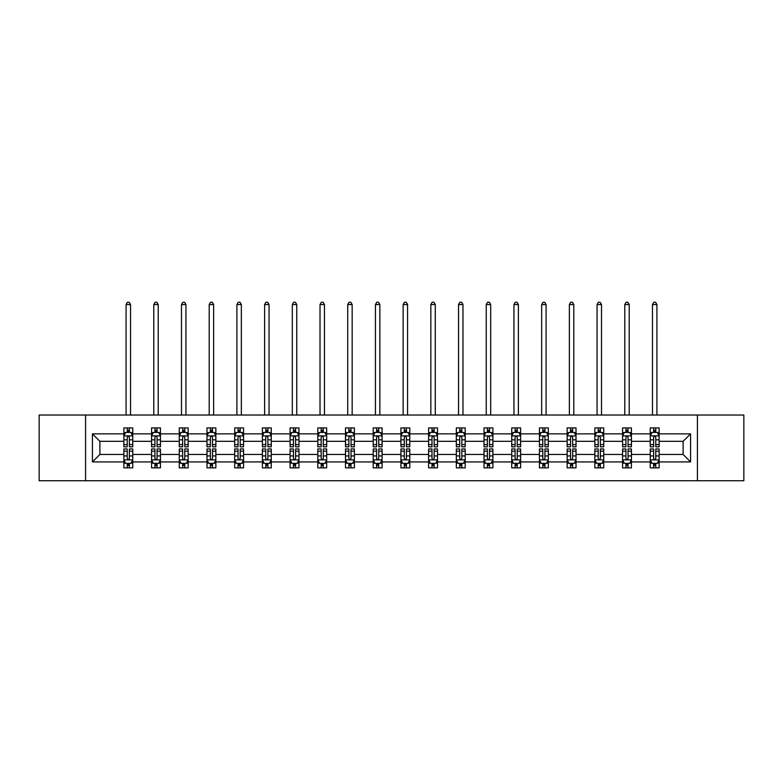 <?xml version="1.0" encoding="UTF-8"?>
<svg xmlns="http://www.w3.org/2000/svg" width="783" height="783" viewBox="0 0 783 783"><rect width="100%" height="100%" fill="white"/><g stroke="black" fill="none" stroke-linecap="round" stroke-linejoin="round"><path stroke-width="1.17" d="M697.408 415.029L39.15 415.029L39.15 480.742L743.85 480.742L743.85 415.029L697.408 415.029L697.408 480.742M659.139 461.921L659.139 454.453L683.109 454.453L690.567 461.921L659.139 461.921L659.139 467.862L655.763 467.862L655.763 463.34M85.592 480.742L85.592 415.029M650.262 461.921L631.431 461.921L631.431 454.453L650.262 454.453L650.262 467.862L659.139 467.862L659.139 463.125L657.466 463.125M631.431 461.921L631.431 467.862L628.054 467.862L628.054 463.34M622.554 461.921L603.722 461.921L603.722 454.453L622.554 454.453L622.554 467.862L631.431 467.862L631.431 463.125L629.767 463.125M603.722 461.921L603.722 467.862L600.355 467.862L600.355 463.34M594.845 461.921L576.024 461.921L576.024 454.453L594.845 454.453L594.845 467.862L603.722 467.862L603.722 463.125L602.058 463.125M576.024 461.921L576.024 467.862L572.647 467.862L572.647 463.34M567.146 461.921L548.315 461.921L548.315 454.453L567.146 454.453L567.146 467.862L576.024 467.862L576.024 463.125L574.35 463.125M548.315 461.921L548.315 467.862L544.939 467.862L544.939 463.34M539.438 461.921L520.617 461.921L520.617 454.453L539.438 454.453L539.438 467.862L548.315 467.862L548.315 463.125L546.651 463.125M520.617 461.921L520.617 467.862L517.24 467.862L517.24 463.34M511.73 461.921L492.908 461.921L492.908 454.453L511.73 454.453L511.73 467.862L520.617 467.862L520.617 463.125L518.943 463.125M492.908 461.921L492.908 467.862L489.532 467.862L489.532 463.34M484.031 461.921L465.2 461.921L465.2 454.453L484.031 454.453L484.031 467.862L492.908 467.862L492.908 463.125L491.235 463.125M465.2 461.921L465.2 467.862L461.823 467.862L461.823 463.34M456.323 461.921L437.501 461.921L437.501 454.453L456.323 454.453L456.323 467.862L465.2 467.862L465.2 463.125L463.536 463.125M437.501 461.921L437.501 467.862L434.125 467.862L434.125 463.34M428.614 461.921L409.793 461.921L409.793 454.453L428.614 454.453L428.614 467.862L437.501 467.862L437.501 463.125L435.828 463.125M409.793 461.921L409.793 467.862L406.416 467.862L406.416 463.34M400.916 461.921L382.084 461.921L382.084 454.453L400.916 454.453L400.916 467.862L409.793 467.862L409.793 463.125L408.119 463.125M382.084 461.921L382.084 467.862L378.718 467.862L378.718 463.34M373.207 461.921L354.386 461.921L354.386 454.453L373.207 454.453L373.207 467.862L382.084 467.862L382.084 463.125L380.421 463.125M354.386 461.921L354.386 467.862L351.009 467.862L351.009 463.34M345.499 461.921L326.677 461.921L326.677 454.453L345.499 454.453L345.499 467.862L354.386 467.862L354.386 463.125L352.712 463.125M326.677 461.921L326.677 467.862L323.301 467.862L323.301 463.34M317.8 461.921L298.969 461.921L298.969 454.453L317.8 454.453L317.8 467.862L326.677 467.862L326.677 463.125L325.004 463.125M298.969 461.921L298.969 467.862L295.602 467.862L295.602 463.34M290.092 461.921L271.27 461.921L271.27 454.453L290.092 454.453L290.092 467.862L298.969 467.862L298.969 463.125L297.305 463.125M271.27 461.921L271.27 467.862L267.894 467.862L267.894 463.34M262.383 461.921L243.562 461.921L243.562 454.453L262.383 454.453L262.383 467.862L271.27 467.862L271.27 463.125L269.597 463.125M243.562 461.921L243.562 467.862L240.185 467.862L240.185 463.34M234.685 461.921L215.854 461.921L215.854 454.453L234.685 454.453L234.685 467.862L243.562 467.862L243.562 463.125L241.898 463.125M215.854 461.921L215.854 467.862L212.487 467.862L212.487 463.34M206.976 461.921L188.155 461.921L188.155 454.453L206.976 454.453L206.976 467.862L215.854 467.862L215.854 463.125L214.19 463.125M188.155 461.921L188.155 467.862L184.778 467.862L184.778 463.34M179.278 461.921L160.446 461.921L160.446 454.453L179.278 454.453L179.278 467.862L188.155 467.862L188.155 463.125L186.481 463.125M160.446 461.921L160.446 467.862L157.07 467.862L157.07 463.34M151.569 461.921L132.748 461.921L132.748 454.453L151.569 454.453L151.569 467.862L160.446 467.862L160.446 463.125L158.783 463.125M132.748 461.921L132.748 467.862L129.371 467.862L129.371 463.34M123.861 461.921L92.433 461.921L92.433 433.86L123.861 433.86L123.861 441.318L99.891 441.318L99.891 454.453L123.861 454.453L123.861 467.862L132.748 467.862L132.748 463.125L131.074 463.125M125.534 432.647L123.861 432.647L123.861 427.909L123.861 433.86M127.237 432.431L127.237 427.909L123.861 427.909L132.748 427.909L132.748 433.86L151.569 433.86L151.569 427.909L160.446 427.909L160.446 433.86L179.278 433.86L179.278 427.909L188.155 427.909L188.155 433.86L206.976 433.86L206.976 427.909L215.854 427.909L215.854 433.86L234.685 433.86L234.685 427.909L243.562 427.909L243.562 433.86L262.383 433.86L262.383 427.909L271.27 427.909L271.27 433.86L290.092 433.86L290.092 427.909L298.969 427.909L298.969 433.86L317.8 433.86L317.8 427.909L326.677 427.909L326.677 433.86L345.499 433.86L345.499 427.909L354.386 427.909L354.386 433.86L373.207 433.86L373.207 427.909L382.084 427.909L382.084 433.86L400.916 433.86L400.916 427.909L409.793 427.909L409.793 433.86L428.614 433.86L428.614 427.909L437.501 427.909L437.501 433.86L456.323 433.86L456.323 427.909L465.2 427.909L465.2 433.86L484.031 433.86L484.031 427.909L492.908 427.909L492.908 433.86L511.73 433.86L511.73 427.909L520.617 427.909L520.617 433.86L539.438 433.86L539.438 427.909L548.315 427.909L548.315 433.86L567.146 433.86L567.146 427.909L576.024 427.909L576.024 433.86L594.845 433.86L594.845 427.909L603.722 427.909L603.722 433.86L622.554 433.86L622.554 427.909L631.431 427.909L631.431 433.86L650.262 433.86L650.262 427.909L659.139 427.909L659.139 433.86L690.567 433.86L690.567 461.921M650.262 433.86L650.262 441.318L631.431 441.318L631.431 433.86M622.554 433.86L622.554 441.318L603.722 441.318L603.722 433.86M594.845 433.86L594.845 441.318L576.024 441.318L576.024 433.86M567.146 433.86L567.146 441.318L548.315 441.318L548.315 433.86M539.438 433.86L539.438 441.318L520.617 441.318L520.617 433.86M511.73 433.86L511.73 441.318L492.908 441.318L492.908 433.86M484.031 433.86L484.031 441.318L465.2 441.318L465.2 433.86M456.323 433.86L456.323 441.318L437.501 441.318L437.501 433.86M428.614 433.86L428.614 441.318L409.793 441.318L409.793 433.86M400.916 433.86L400.916 441.318L382.084 441.318L382.084 433.86M373.207 433.86L373.207 441.318L354.386 441.318L354.386 433.86M345.499 433.86L345.499 441.318L326.677 441.318L326.677 433.86M317.8 433.86L317.8 441.318L298.969 441.318L298.969 433.86M290.092 433.86L290.092 441.318L271.27 441.318L271.27 433.86M262.383 433.86L262.383 441.318L243.562 441.318L243.562 433.86M234.685 433.86L234.685 441.318L215.854 441.318L215.854 433.86M206.976 433.86L206.976 441.318L188.155 441.318L188.155 433.86M179.278 433.86L179.278 441.318L160.446 441.318L160.446 433.86M151.569 433.86L151.569 441.318L132.748 441.318L132.748 433.86M92.433 433.86L99.891 441.318M683.109 454.453L683.109 441.318L659.139 441.318L659.139 433.86M653.629 432.343L655.763 432.343M625.93 432.343L628.054 432.343M598.222 432.343L600.355 432.343M570.513 432.343L572.647 432.343M542.815 432.343L544.939 432.343M515.106 432.343L517.24 432.343M487.398 432.343L489.532 432.343M459.699 432.343L461.823 432.343M431.991 432.343L434.125 432.343M404.282 432.343L406.416 432.343M376.584 432.343L378.718 432.343M348.875 432.343L351.009 432.343M321.177 432.343L323.301 432.343M293.468 432.343L295.602 432.343M265.76 432.343L267.894 432.343M238.061 432.343L240.185 432.343M210.353 432.343L212.487 432.343M182.645 432.343L184.778 432.343M154.946 432.343L157.07 432.343M127.237 432.343L129.371 432.343M127.237 463.428L129.371 463.428M154.946 463.428L157.07 463.428M182.645 463.428L184.778 463.428M210.353 463.428L212.487 463.428M238.061 463.428L240.185 463.428M265.76 463.428L267.894 463.428M293.468 463.428L295.602 463.428M321.177 463.428L323.301 463.428M348.875 463.428L351.009 463.428M376.584 463.428L378.718 463.428M404.282 463.428L406.416 463.428M431.991 463.428L434.125 463.428M459.699 463.428L461.823 463.428M487.398 463.428L489.532 463.428M515.106 463.428L517.24 463.428M542.815 463.428L544.939 463.428M570.513 463.428L572.647 463.428M598.222 463.428L600.355 463.428M625.93 463.428L628.054 463.428M653.629 463.428L655.763 463.428M99.891 454.453L92.433 461.921M690.567 433.86L683.109 441.318M129.371 430.219L127.237 430.219M123.861 444.597L123.861 446.819L127.237 446.819L127.237 444.597L123.861 444.597L123.861 441.318M132.738 441.318L132.738 446.819L129.371 446.819L129.371 437.315C128.657 435.955 127.952 435.955 127.237 437.315L127.237 444.597M131.074 432.647L132.738 432.647L132.738 427.909L129.371 427.909L129.371 432.431M132.738 435.984L130.967 432.431L125.642 432.431L123.861 435.984M130.526 415.029L130.526 304.567L126.083 304.567L126.083 415.029M126.083 304.567L127.414 302.258L129.195 302.258L130.526 304.567M127.237 465.562L129.371 465.562M132.748 451.174L132.748 448.953L129.371 448.953L129.371 451.174L132.748 451.174L132.748 454.453M123.861 454.453L123.861 448.953L127.237 448.953L127.237 458.456C127.942 459.827 128.657 459.827 129.371 458.456L129.371 451.174M125.534 463.125L123.861 463.125L123.861 467.862L127.237 467.862L127.237 463.34M123.861 459.787L125.642 463.34L130.967 463.34L132.748 459.787M157.07 430.219L154.946 430.219M153.233 432.647L151.569 432.647L151.569 427.909L154.946 427.909L154.946 432.431M151.569 444.597L151.569 446.819L154.946 446.819L154.946 444.597L151.569 444.597L151.569 441.318M160.446 441.318L160.446 446.819L157.07 446.819L157.07 437.315C156.365 435.955 155.651 435.955 154.946 437.315L154.946 444.597M158.783 432.647L160.446 432.647L160.446 427.909L157.07 427.909L157.07 432.431M160.446 435.984L158.675 432.431L153.341 432.431L151.569 435.984M158.225 415.029L158.225 304.567L153.791 304.567L153.791 415.029M153.791 304.567L155.122 302.258L156.894 302.258L158.225 304.567M184.778 430.219L182.645 430.219M180.942 432.647L179.278 432.647L179.278 427.909L182.645 427.909L182.645 432.431M179.278 444.597L179.278 446.819L182.645 446.819L182.645 444.597L179.278 444.597L179.278 441.318M188.155 441.318L188.155 446.819L184.778 446.819L184.778 437.315C184.074 435.955 183.359 435.955 182.645 437.315L182.645 444.597M186.481 432.647L188.155 432.647L188.155 427.909L184.778 427.909L184.778 432.431M188.155 435.984L186.374 432.431L181.049 432.431L179.278 435.984M185.933 415.029L185.933 304.567L181.49 304.567L181.49 415.029M181.49 304.567L182.821 302.258L184.602 302.258L185.933 304.567M154.946 465.562L157.07 465.562M160.446 451.174L160.446 448.953L157.07 448.953L157.07 451.174L160.446 451.174L160.446 454.453M151.569 454.453L151.569 448.953L154.946 448.953L154.946 458.456C155.651 459.827 156.365 459.827 157.07 458.456L157.07 451.174M153.233 463.125L151.569 463.125L151.569 467.862L154.946 467.862L154.946 463.34M151.569 459.787L153.341 463.34L158.675 463.34L160.446 459.787M182.645 465.562L184.778 465.562M188.155 451.174L188.155 448.953L184.778 448.953L184.778 451.174L188.155 451.174L188.155 454.453M179.278 454.453L179.278 448.953L182.645 448.953L182.645 458.456C183.359 459.827 184.064 459.827 184.778 458.456L184.778 451.174M180.942 463.125L179.278 463.125L179.278 467.862L182.645 467.862L182.645 463.34M179.278 459.787L181.049 463.34L186.374 463.34L188.155 459.787M212.487 430.219L210.353 430.219M208.65 432.647L206.976 432.647L206.976 427.909L210.353 427.909L210.353 432.431M206.976 444.597L206.976 446.819L210.353 446.819L210.353 444.597L206.976 444.597L206.976 441.318M215.854 441.318L215.854 446.819L212.487 446.819L212.487 437.315C211.772 435.955 211.067 435.955 210.353 437.315L210.353 444.597M214.19 432.647L215.854 432.647L215.854 427.909L212.487 427.909L212.487 432.431M215.854 435.984L214.082 432.431L208.758 432.431L206.976 435.984M213.642 415.029L213.642 304.567L209.198 304.567L209.198 415.029M209.198 304.567L210.529 302.258L212.31 302.258L213.642 304.567M210.353 465.562L212.487 465.562M215.854 451.174L215.854 448.953L212.487 448.953L212.487 451.174L215.854 451.174L215.854 454.453M206.976 454.453L206.976 448.953L210.353 448.953L210.353 458.456C211.058 459.827 211.772 459.827 212.487 458.456L212.487 451.174M208.65 463.125L206.976 463.125L206.976 467.862L210.353 467.862L210.353 463.34M206.976 459.787L208.758 463.34L214.082 463.34L215.854 459.787M240.185 430.219L238.061 430.219M236.349 432.647L234.685 432.647L234.685 427.909L238.061 427.909L238.061 432.431M234.685 444.597L234.685 446.819L238.061 446.819L238.061 444.597L234.685 444.597L234.685 441.318M243.562 441.318L243.562 446.819L240.185 446.819L240.185 437.315C239.481 435.955 238.766 435.955 238.061 437.315L238.061 444.597M241.898 432.647L243.562 432.647L243.562 427.909L240.185 427.909L240.185 432.431M243.562 435.984L241.79 432.431L236.456 432.431L234.685 435.984M241.34 415.029L241.34 304.567L236.906 304.567L236.906 415.029M236.906 304.567L238.238 302.258L240.009 302.258L241.34 304.567M238.061 465.562L240.185 465.562M243.562 451.174L243.562 448.953L240.185 448.953L240.185 451.174L243.562 451.174L243.562 454.453M234.685 454.453L234.685 448.953L238.061 448.953L238.061 458.456C238.766 459.827 239.481 459.827 240.185 458.456L240.185 451.174M236.349 463.125L234.685 463.125L234.685 467.862L238.061 467.862L238.061 463.34M234.685 459.787L236.456 463.34L241.79 463.34L243.562 459.787M267.894 430.219L265.76 430.219M264.057 432.647L262.383 432.647L262.383 427.909L265.76 427.909L265.76 432.431M262.383 444.597L262.383 446.819L265.76 446.819L265.76 444.597L262.383 444.597L262.383 441.318M271.27 441.318L271.27 446.819L267.894 446.819L267.894 437.315C267.179 435.955 266.474 435.955 265.76 437.315L265.76 444.597M269.597 432.647L271.27 432.647L271.27 427.909L267.894 427.909L267.894 432.431M271.27 435.984L269.489 432.431L264.165 432.431L262.383 435.984M269.049 415.029L269.049 304.567L264.605 304.567L264.605 415.029M264.605 304.567L265.936 302.258L267.717 302.258L269.049 304.567M265.76 465.562L267.894 465.562M271.27 451.174L271.27 448.953L267.894 448.953L267.894 451.174L271.27 451.174L271.27 454.453M262.383 454.453L262.383 448.953L265.76 448.953L265.76 458.456C266.474 459.827 267.179 459.827 267.894 458.456L267.894 451.174M264.057 463.125L262.383 463.125L262.383 467.862L265.76 467.862L265.76 463.34M262.383 459.787L264.165 463.34L269.489 463.34L271.27 459.787M295.602 430.219L293.468 430.219M291.765 432.647L290.092 432.647L290.092 427.909L293.468 427.909L293.468 432.431M290.092 444.597L290.092 446.819L293.468 446.819L293.468 444.597L290.092 444.597L290.092 441.318M298.969 441.318L298.969 446.819L295.602 446.819L295.602 437.315C294.888 435.955 294.183 435.955 293.468 437.315L293.468 444.597M297.305 432.647L298.969 432.647L298.969 427.909L295.602 427.909L295.602 432.431M298.969 435.984L297.197 432.431L291.873 432.431L290.092 435.984M296.757 415.029L296.757 304.567L292.313 304.567L292.313 415.029M292.313 304.567L293.645 302.258L295.416 302.258L296.757 304.567M293.468 465.562L295.602 465.562M298.969 451.174L298.969 448.953L295.602 448.953L295.602 451.174L298.969 451.174L298.969 454.453M290.092 454.453L290.092 448.953L293.468 448.953L293.468 458.456C294.173 459.827 294.888 459.827 295.602 458.456L295.602 451.174M291.765 463.125L290.092 463.125L290.092 467.862L293.468 467.862L293.468 463.34M290.092 459.787L291.873 463.34L297.197 463.34L298.969 459.787M323.301 430.219L321.177 430.219M319.464 432.647L317.8 432.647L317.8 427.909L321.177 427.909L321.177 432.431M317.8 444.597L317.8 446.819L321.177 446.819L321.177 444.597L317.8 444.597L317.8 441.318M326.677 441.318L326.677 446.819L323.301 446.819L323.301 437.315C322.596 435.955 321.882 435.955 321.177 437.315L321.177 444.597M325.004 432.647L326.677 432.647L326.677 427.909L323.301 427.909L323.301 432.431M326.677 435.984L324.906 432.431L319.572 432.431L317.8 435.984M324.456 415.029L324.456 304.567L320.022 304.567L320.022 415.029M320.022 304.567L321.353 302.258L323.125 302.258L324.456 304.567M321.177 465.562L323.301 465.562M326.677 451.174L326.677 448.953L323.301 448.953L323.301 451.174L326.677 451.174L326.677 454.453M317.8 454.453L317.8 448.953L321.177 448.953L321.177 458.456C321.882 459.827 322.596 459.827 323.301 458.456L323.301 451.174M319.464 463.125L317.8 463.125L317.8 467.862L321.177 467.862L321.177 463.34M317.8 459.787L319.572 463.34L324.906 463.34L326.677 459.787M351.009 430.219L348.875 430.219M347.172 432.647L345.499 432.647L345.499 427.909L348.875 427.909L348.875 432.431M345.499 444.597L345.499 446.819L348.875 446.819L348.875 444.597L345.499 444.597L345.499 441.318M354.386 441.318L354.386 446.819L351.009 446.819L351.009 437.315C350.295 435.955 349.59 435.955 348.875 437.315L348.875 444.597M352.712 432.647L354.386 432.647L354.386 427.909L351.009 427.909L351.009 432.431M354.386 435.984L352.604 432.431L347.28 432.431L345.499 435.984M352.164 415.029L352.164 304.567L347.721 304.567L347.721 415.029M347.721 304.567L349.052 302.258L350.833 302.258L352.164 304.567M348.875 465.562L351.009 465.562M354.386 451.174L354.386 448.953L351.009 448.953L351.009 451.174L354.386 451.174L354.386 454.453M345.499 454.453L345.499 448.953L348.875 448.953L348.875 458.456C349.59 459.827 350.295 459.827 351.009 458.456L351.009 451.174M347.172 463.125L345.499 463.125L345.499 467.862L348.875 467.862L348.875 463.34M345.499 459.787L347.28 463.34L352.604 463.34L354.386 459.787M378.718 430.219L376.584 430.219M374.881 432.647L373.207 432.647L373.207 427.909L376.584 427.909L376.584 432.431M373.207 444.597L373.207 446.819L376.584 446.819L376.584 444.597L373.207 444.597L373.207 441.318M382.084 441.318L382.084 446.819L378.718 446.819L378.718 437.315C378.003 435.955 377.289 435.955 376.584 437.315L376.584 444.597M380.421 432.647L382.084 432.647L382.084 427.909L378.718 427.909L378.718 432.431M382.084 435.984L380.313 432.431L374.979 432.431L373.207 435.984M379.863 415.029L379.863 304.567L375.429 304.567L375.429 415.029M375.429 304.567L376.76 302.258L378.532 302.258L379.863 304.567M376.584 465.562L378.718 465.562M382.084 451.174L382.084 448.953L378.718 448.953L378.718 451.174L382.084 451.174L382.084 454.453M373.207 454.453L373.207 448.953L376.584 448.953L376.584 458.456C377.289 459.827 378.003 459.827 378.718 458.456L378.718 451.174M374.881 463.125L373.207 463.125L373.207 467.862L376.584 467.862L376.584 463.34M373.207 459.787L374.988 463.34L380.313 463.34L382.084 459.787M406.416 430.219L404.282 430.219M402.579 432.647L400.916 432.647L400.916 427.909L404.282 427.909L404.282 432.431M400.916 444.597L400.916 446.819L404.282 446.819L404.282 444.597L400.916 444.597L400.916 441.318M409.793 441.318L409.793 446.819L406.416 446.819L406.416 437.315C405.711 435.955 404.997 435.955 404.282 437.315L404.282 444.597M408.119 432.647L409.793 432.647L409.793 427.909L406.416 427.909L406.416 432.431M409.793 435.984L408.012 432.431L402.687 432.431L400.916 435.984M407.571 415.029L407.571 304.567L403.137 304.567L403.137 415.029M403.137 304.567L404.468 302.258L406.24 302.258L407.571 304.567M404.282 465.562L406.416 465.562M409.793 451.174L409.793 448.953L406.416 448.953L406.416 451.174L409.793 451.174L409.793 454.453M400.916 454.453L400.916 448.953L404.282 448.953L404.282 458.456C404.997 459.827 405.711 459.827 406.416 458.456L406.416 451.174M402.579 463.125L400.916 463.125L400.916 467.862L404.282 467.862L404.282 463.34M400.916 459.787L402.687 463.34L408.021 463.34M408.012 463.34L409.793 459.787M434.125 430.219L431.991 430.219M430.288 432.647L428.614 432.647L428.614 427.909L431.991 427.909L431.991 432.431M428.614 444.597L428.614 446.819L431.991 446.819L431.991 444.597L428.614 444.597L428.614 441.318M437.501 441.318L437.501 446.819L434.125 446.819L434.125 437.315C433.41 435.955 432.705 435.955 431.991 437.315L431.991 444.597M435.828 432.647L437.501 432.647L437.501 427.909L434.125 427.909L434.125 432.431M437.501 435.984L435.72 432.431L430.396 432.431L428.614 435.984M435.279 415.029L435.279 304.567L430.836 304.567L430.836 415.029M430.836 304.567L432.167 302.258L433.948 302.258L435.279 304.567M431.991 465.562L434.125 465.562M437.501 451.174L437.501 448.953L434.125 448.953L434.125 451.174L437.501 451.174L437.501 454.453M428.614 454.453L428.614 448.953L431.991 448.953L431.991 458.456C432.705 459.827 433.41 459.827 434.125 458.456L434.125 451.174M430.288 463.125L428.614 463.125L428.614 467.862L431.991 467.862L431.991 463.34M428.614 459.787L430.396 463.34L435.72 463.34L437.501 459.787M461.823 430.219L459.699 430.219M457.996 432.647L456.323 432.647L456.323 427.909L459.699 427.909L459.699 432.431M456.323 444.597L456.323 446.819L459.699 446.819L459.699 444.597L456.323 444.597L456.323 441.318M465.2 441.318L465.2 446.819L461.823 446.819L461.823 437.315C461.118 435.955 460.404 435.955 459.699 437.315L459.699 444.597M463.536 432.647L465.2 432.647L465.2 427.909L461.823 427.909L461.823 432.431M465.2 435.984L463.428 432.431L458.094 432.431L456.323 435.984M462.978 415.029L462.978 304.567L458.544 304.567L458.544 415.029M458.544 304.567L459.875 302.258L461.647 302.258L462.978 304.567M459.699 465.562L461.823 465.562M465.2 451.174L465.2 448.953L461.823 448.953L461.823 451.174L465.2 451.174L465.2 454.453M456.323 454.453L456.323 448.953L459.699 448.953L459.699 458.456C460.404 459.827 461.118 459.827 461.823 458.456L461.823 451.174M457.996 463.125L456.323 463.125L456.323 467.862L459.699 467.862L459.699 463.34M456.323 459.787L458.094 463.34L463.428 463.34L465.2 459.787M489.532 430.219L487.398 430.219M485.695 432.647L484.031 432.647L484.031 427.909L487.398 427.909L487.398 432.431M484.031 444.597L484.031 446.819L487.398 446.819L487.398 444.597L484.031 444.597L484.031 441.318M492.908 441.318L492.908 446.819L489.532 446.819L489.532 437.315C488.827 435.955 488.112 435.955 487.398 437.315L487.398 444.597M491.235 432.647L492.908 432.647L492.908 427.909L489.532 427.909L489.532 432.431M492.908 435.984L491.127 432.431L485.803 432.431L484.031 435.984M490.687 415.029L490.687 304.567L486.243 304.567L486.243 415.029M486.243 304.567L487.584 302.258L489.355 302.258L490.687 304.567M487.398 465.562L489.532 465.562M492.908 451.174L492.908 448.953L489.532 448.953L489.532 451.174L492.908 451.174L492.908 454.453M484.031 454.453L484.031 448.953L487.398 448.953L487.398 458.456C488.112 459.827 488.817 459.827 489.532 458.456L489.532 451.174M485.695 463.125L484.031 463.125L484.031 467.862L487.398 467.862L487.398 463.34M484.031 459.787L485.803 463.34L491.127 463.34L492.908 459.787M517.24 430.219L515.106 430.219M513.403 432.647L511.73 432.647L511.73 427.909L515.106 427.909L515.106 432.431M511.73 444.597L511.73 446.819L515.106 446.819L515.106 444.597L511.73 444.597L511.73 441.318M520.617 441.318L520.617 446.819L517.24 446.819L517.24 437.315C516.526 435.955 515.821 435.955 515.106 437.315L515.106 444.597M518.943 432.647L520.617 432.647L520.617 427.909L517.24 427.909L517.24 432.431M520.617 435.984L518.835 432.431L513.511 432.431L511.73 435.984M518.395 415.029L518.395 304.567L513.951 304.567L513.951 415.029M513.951 304.567L515.283 302.258L517.064 302.258L518.395 304.567M515.106 465.562L517.24 465.562M520.617 451.174L520.617 448.953L517.24 448.953L517.24 451.174L520.617 451.174L520.617 454.453M511.73 454.453L511.73 448.953L515.106 448.953L515.106 458.456C515.821 459.827 516.526 459.827 517.24 458.456L517.24 451.174M513.403 463.125L511.73 463.125L511.73 467.862L515.106 467.862L515.106 463.34M511.73 459.787L513.511 463.34L518.835 463.34L520.617 459.787M544.939 430.219L542.815 430.219M541.102 432.647L539.438 432.647L539.438 427.909L542.815 427.909L542.815 432.431M539.438 444.597L539.438 446.819L542.815 446.819L542.815 444.597L539.438 444.597L539.438 441.318M548.315 441.318L548.315 446.819L544.939 446.819L544.939 437.315C544.234 435.955 543.519 435.955 542.815 437.315L542.815 444.597M546.651 432.647L548.315 432.647L548.315 427.909L544.939 427.909L544.939 432.431M548.315 435.984L546.544 432.431L541.21 432.431L539.438 435.984M546.094 415.029L546.094 304.567L541.66 304.567L541.66 415.029M541.66 304.567L542.991 302.258L544.762 302.258L546.094 304.567M542.815 465.562L544.939 465.562M548.315 451.174L548.315 448.953L544.939 448.953L544.939 451.174L548.315 451.174L548.315 454.453M539.438 454.453L539.438 448.953L542.815 448.953L542.815 458.456C543.519 459.827 544.234 459.827 544.939 458.456L544.939 451.174M541.102 463.125L539.438 463.125L539.438 467.862L542.815 467.862L542.815 463.34M539.438 459.787L541.21 463.34L546.544 463.34L548.315 459.787M572.647 430.219L570.513 430.219M568.81 432.647L567.146 432.647L567.146 427.909L570.513 427.909L570.513 432.431M567.146 444.597L567.146 446.819L570.513 446.819L570.513 444.597L567.146 444.597L567.146 441.318M576.024 441.318L576.024 446.819L572.647 446.819L572.647 437.315C571.942 435.955 571.228 435.955 570.513 437.315L570.513 444.597M574.35 432.647L576.024 432.647L576.024 427.909L572.647 427.909L572.647 432.431M576.024 435.984L574.242 432.431L568.918 432.431L567.146 435.984M573.802 415.029L573.802 304.567L569.358 304.567L569.358 415.029M569.358 304.567L570.69 302.258L572.471 302.258L573.802 304.567M570.513 465.562L572.647 465.562M576.024 451.174L576.024 448.953L572.647 448.953L572.647 451.174L576.024 451.174L576.024 454.453M567.146 454.453L567.146 448.953L570.513 448.953L570.513 458.456C571.228 459.827 571.933 459.827 572.647 458.456L572.647 451.174M568.81 463.125L567.146 463.125L567.146 467.862L570.513 467.862L570.513 463.34M567.146 459.787L568.918 463.34L574.242 463.34L576.024 459.787M600.355 430.219L598.222 430.219M596.519 432.647L594.845 432.647L594.845 427.909L598.222 427.909L598.222 432.431M594.845 444.597L594.845 446.819L598.222 446.819L598.222 444.597L594.845 444.597L594.845 441.318M603.722 441.318L603.722 446.819L600.355 446.819L600.355 437.315C599.641 435.955 598.936 435.955 598.222 437.315L598.222 444.597M602.058 432.647L603.722 432.647L603.722 427.909L600.355 427.909L600.355 432.431M603.722 435.984L601.951 432.431L596.626 432.431L594.845 435.984M601.51 415.029L601.51 304.567L597.067 304.567L597.067 415.029M597.067 304.567L598.398 302.258L600.179 302.258L601.51 304.567M598.222 465.562L600.355 465.562M603.722 451.174L603.722 448.953L600.355 448.953L600.355 451.174L603.722 451.174L603.722 454.453M594.845 454.453L594.845 448.953L598.222 448.953L598.222 458.456C598.926 459.827 599.641 459.827 600.355 458.456L600.355 451.174M596.519 463.125L594.845 463.125L594.845 467.862L598.222 467.862L598.222 463.34M594.845 459.787L596.626 463.34L601.951 463.34L603.722 459.787M628.054 430.219L625.93 430.219M624.217 432.647L622.554 432.647L622.554 427.909L625.93 427.909L625.93 432.431M622.554 444.597L622.554 446.819L625.93 446.819L625.93 444.597L622.554 444.597L622.554 441.318M631.431 441.318L631.431 446.819L628.054 446.819L628.054 437.315C627.349 435.955 626.635 435.955 625.93 437.315L625.93 444.597M629.767 432.647L631.431 432.647L631.431 427.909L628.054 427.909L628.054 432.431M631.431 435.984L629.659 432.431L624.325 432.431L622.554 435.984M629.209 415.029L629.209 304.567L624.775 304.567L624.775 415.029M624.775 304.567L626.106 302.258L627.878 302.258L629.209 304.567M625.93 465.562L628.054 465.562M631.431 451.174L631.431 448.953L628.054 448.953L628.054 451.174L631.431 451.174L631.431 454.453M622.554 454.453L622.554 448.953L625.93 448.953L625.93 458.456C626.635 459.827 627.349 459.827 628.054 458.456L628.054 451.174M624.217 463.125L622.554 463.125L622.554 467.862L625.93 467.862L625.93 463.34M622.554 459.787L624.325 463.34L629.659 463.34L631.431 459.787M655.763 430.219L653.629 430.219M651.926 432.647L650.252 432.647L650.252 427.909L653.629 427.909L653.629 432.431M650.252 444.597L650.252 446.819L653.629 446.819L653.629 444.597L650.252 444.597L650.252 441.318M659.139 441.318L659.139 446.819L655.763 446.819L655.763 437.315C655.058 435.955 654.343 435.955 653.629 437.315L653.629 444.597M657.466 432.647L659.139 432.647L659.139 427.909L655.763 427.909L655.763 432.431M659.139 435.984L657.358 432.431L652.033 432.431L650.252 435.984M656.917 415.029L656.917 304.567L652.474 304.567L652.474 415.029M652.474 304.567L653.805 302.258L655.586 302.258L656.917 304.567M653.629 465.562L655.763 465.562M659.139 451.174L659.139 448.953L655.763 448.953L655.763 451.174L659.139 451.174L659.139 454.453M650.262 454.453L650.262 448.953L653.629 448.953L653.629 458.456C654.343 459.827 655.048 459.827 655.763 458.456L655.763 451.174M651.926 463.125L650.262 463.125L650.262 467.862L653.629 467.862L653.629 463.34M650.262 459.787L652.033 463.34L657.358 463.34L659.139 459.787M132.699 435.896L123.91 435.896M132.738 444.597L129.371 444.597M127.237 439.831L123.861 439.831M132.738 439.831L129.371 439.831M129.371 431.345L127.237 431.345M123.91 459.875L132.699 459.875M123.861 451.174L127.237 451.174M129.371 455.941L132.748 455.941M123.861 455.941L127.237 455.941M127.237 464.427L129.371 464.427M160.407 435.896L151.608 435.896M160.446 444.597L157.07 444.597M154.946 439.831L151.569 439.831M160.446 439.831L157.07 439.831M157.07 431.345L154.946 431.345M188.106 435.896L179.317 435.896M188.155 444.597L184.778 444.597M182.645 439.831L179.278 439.831M188.155 439.831L184.778 439.831M184.778 431.345L182.645 431.345M151.608 459.875L160.407 459.875M151.569 451.174L154.946 451.174M157.07 455.941L160.446 455.941M151.569 455.941L154.946 455.941M154.946 464.427L157.07 464.427M179.317 459.875L188.106 459.875M179.278 451.174L182.645 451.174M184.778 455.941L188.155 455.941M179.278 455.941L182.645 455.941M182.645 464.427L184.778 464.427M215.814 435.896L207.025 435.896M215.854 444.597L212.487 444.597M210.353 439.831L206.976 439.831M215.854 439.831L212.487 439.831M212.487 431.345L210.353 431.345M207.025 459.875L215.814 459.875M206.976 451.174L210.353 451.174M212.487 455.941L215.854 455.941M206.976 455.941L210.353 455.941M210.353 464.427L212.487 464.427M243.523 435.896L234.724 435.896M243.562 444.597L240.185 444.597M238.061 439.831L234.685 439.831M243.562 439.831L240.185 439.831M240.185 431.345L238.061 431.345M234.724 459.875L243.523 459.875M234.685 451.174L238.061 451.174M240.185 455.941L243.562 455.941M234.685 455.941L238.061 455.941M238.061 464.427L240.185 464.427M271.221 435.896L262.432 435.896M271.27 444.597L267.894 444.597M265.76 439.831L262.383 439.831M271.27 439.831L267.894 439.831M267.894 431.345L265.76 431.345M262.432 459.875L271.221 459.875M262.383 451.174L265.76 451.174M267.894 455.941L271.27 455.941M262.383 455.941L265.76 455.941M265.76 464.427L267.894 464.427M298.93 435.896L290.141 435.896M298.969 444.597L295.602 444.597M293.468 439.831L290.092 439.831M298.969 439.831L295.602 439.831M295.602 431.345L293.468 431.345M290.141 459.875L298.93 459.875M290.092 451.174L293.468 451.174M295.602 455.941L298.969 455.941M290.092 455.941L293.468 455.941M293.468 464.427L295.602 464.427M326.628 435.896L317.839 435.896M326.677 444.597L323.301 444.597M321.177 439.831L317.8 439.831M326.677 439.831L323.301 439.831M323.301 431.345L321.177 431.345M317.839 459.875L326.628 459.875M317.8 451.174L321.177 451.174M323.301 455.941L326.677 455.941M317.8 455.941L321.177 455.941M321.177 464.427L323.301 464.427M354.337 435.896L345.548 435.896M354.386 444.597L351.009 444.597M348.875 439.831L345.499 439.831M354.386 439.831L351.009 439.831M351.009 431.345L348.875 431.345M345.548 459.875L354.337 459.875M345.499 451.174L348.875 451.174M351.009 455.941L354.386 455.941M345.499 455.941L348.875 455.941M348.875 464.427L351.009 464.427M382.045 435.896L373.256 435.896M382.084 444.597L378.718 444.597M376.584 439.831L373.207 439.831M382.084 439.831L378.718 439.831M378.718 431.345L376.584 431.345M373.256 459.875L382.045 459.875M373.207 451.174L376.584 451.174M378.718 455.941L382.084 455.941M373.207 455.941L376.584 455.941M376.584 464.427L378.718 464.427M409.744 435.896L400.955 435.896M409.793 444.597L406.416 444.597M404.282 439.831L400.916 439.831M409.793 439.831L406.416 439.831M406.416 431.345L404.282 431.345M400.955 459.875L409.744 459.875M400.916 451.174L404.282 451.174M406.416 455.941L409.793 455.941M400.916 455.941L404.282 455.941M404.282 464.427L406.416 464.427M437.452 435.896L428.663 435.896M437.501 444.597L434.125 444.597M431.991 439.831L428.614 439.831M437.501 439.831L434.125 439.831M434.125 431.345L431.991 431.345M428.663 459.875L437.452 459.875M428.614 451.174L431.991 451.174M434.125 455.941L437.501 455.941M428.614 455.941L431.991 455.941M431.991 464.427L434.125 464.427M465.161 435.896L456.372 435.896M465.2 444.597L461.823 444.597M459.699 439.831L456.323 439.831M465.2 439.831L461.823 439.831M461.823 431.345L459.699 431.345M456.372 459.875L465.161 459.875M456.323 451.174L459.699 451.174M461.823 455.941L465.2 455.941M456.323 455.941L459.699 455.941M459.699 464.427L461.823 464.427M492.859 435.896L484.07 435.896M492.908 444.597L489.532 444.597M487.398 439.831L484.031 439.831M492.908 439.831L489.532 439.831M489.532 431.345L487.398 431.345M484.07 459.875L492.859 459.875M484.031 451.174L487.398 451.174M489.532 455.941L492.908 455.941M484.031 455.941L487.398 455.941M487.398 464.427L489.532 464.427M520.568 435.896L511.779 435.896M520.617 444.597L517.24 444.597M515.106 439.831L511.73 439.831M520.617 439.831L517.24 439.831M517.24 431.345L515.106 431.345M511.779 459.875L520.568 459.875M511.73 451.174L515.106 451.174M517.24 455.941L520.617 455.941M511.73 455.941L515.106 455.941M515.106 464.427L517.24 464.427M548.276 435.896L539.477 435.896M548.315 444.597L544.939 444.597M542.815 439.831L539.438 439.831M548.315 439.831L544.939 439.831M544.939 431.345L542.815 431.345M539.477 459.875L548.276 459.875M539.438 451.174L542.815 451.174M544.939 455.941L548.315 455.941M539.438 455.941L542.815 455.941M542.815 464.427L544.939 464.427M575.975 435.896L567.186 435.896M576.024 444.597L572.647 444.597M570.513 439.831L567.146 439.831M576.024 439.831L572.647 439.831M572.647 431.345L570.513 431.345M567.186 459.875L575.975 459.875M567.146 451.174L570.513 451.174M572.647 455.941L576.024 455.941M567.146 455.941L570.513 455.941M570.513 464.427L572.647 464.427M603.683 435.896L594.894 435.896M603.722 444.597L600.355 444.597M598.222 439.831L594.845 439.831M603.722 439.831L600.355 439.831M600.355 431.345L598.222 431.345M594.894 459.875L603.683 459.875M594.845 451.174L598.222 451.174M600.355 455.941L603.722 455.941M594.845 455.941L598.222 455.941M598.222 464.427L600.355 464.427M631.392 435.896L622.593 435.896M631.431 444.597L628.054 444.597M625.93 439.831L622.554 439.831M631.431 439.831L628.054 439.831M628.054 431.345L625.93 431.345M622.593 459.875L631.392 459.875M622.554 451.174L625.93 451.174M628.054 455.941L631.431 455.941M622.554 455.941L625.93 455.941M625.93 464.427L628.054 464.427M659.09 435.896L650.301 435.896M659.139 444.597L655.763 444.597M653.629 439.831L650.252 439.831M659.139 439.831L655.763 439.831M655.763 431.345L653.629 431.345M650.301 459.875L659.09 459.875M650.262 451.174L653.629 451.174M655.763 455.941L659.139 455.941M650.262 455.941L653.629 455.941M653.629 464.427L655.763 464.427"/></g></svg>
